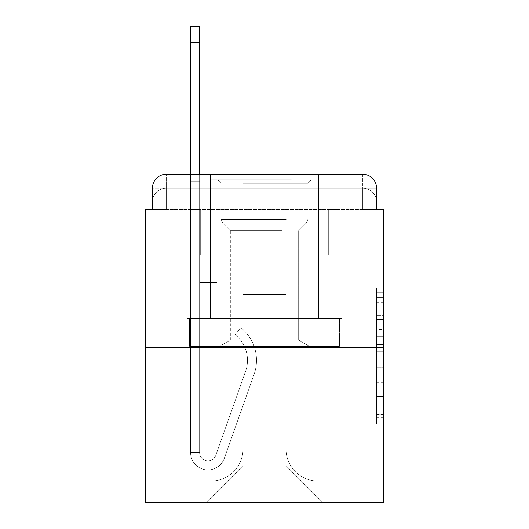 <?xml version="1.0" encoding="UTF-8"?>
<svg xmlns="http://www.w3.org/2000/svg" width="529" height="529" viewBox="0 0 529 529"><rect width="100%" height="100%" fill="white"/><g stroke="black" fill="none" stroke-linecap="round" stroke-linejoin="round"><path stroke-width="0.4" stroke-dasharray="2.65 1.98" d="M376.582 329.541L376.582 351.342L383.525 351.342L383.525 417.421L383.525 294.798L383.525 351.342L376.582 351.342L376.582 292.755L376.582 424.232L376.582 287.988L376.582 414.696L383.525 414.696L376.582 414.696L383.525 414.696L376.582 414.696L376.582 392.895L376.582 424.232L383.525 424.232L383.525 287.988L383.525 414.359L383.525 360.877L376.582 360.877L383.525 360.877L383.525 392.895L383.525 297.523L376.582 297.523L383.525 297.523L383.525 424.232L383.525 294.798L383.525 424.232L376.582 424.232L376.582 287.988L383.525 287.988L383.525 294.798L383.525 287.988L383.525 294.798L383.525 287.988L383.525 292.755L383.525 287.988L376.582 287.988L376.582 297.523L383.525 297.523L376.582 297.523L376.582 329.541L383.525 329.541M152.418 209.669L152.418 188.159L152.418 209.669L166.298 209.669L152.418 209.669L166.298 209.669L152.418 209.669L166.298 209.669L152.418 209.669L152.418 202.038L362.702 202.038L152.418 202.038L166.298 202.038L166.298 188.159L362.702 188.159L166.298 188.159L362.702 188.159L362.702 202.038L376.582 202.038L362.702 202.038L362.702 188.159L362.702 202.038L376.582 202.038L362.702 202.038L376.582 202.038L362.702 202.038L376.582 202.038L362.702 202.038L376.582 202.038L362.702 202.038L376.582 202.038L362.702 202.038L376.582 202.038L362.702 202.038L376.582 202.038L362.702 202.038L376.582 202.038L362.702 202.038L376.582 202.038L362.702 202.038L376.582 202.038L362.702 202.038L376.582 202.038L362.702 202.038L376.582 202.038L362.702 202.038L376.582 202.038L362.702 202.038L376.582 202.038L362.702 202.038L376.582 202.038L362.702 202.038L376.582 202.038L362.702 202.038L376.582 202.038L362.702 202.038L362.702 188.159L362.702 202.038L362.702 188.159L362.702 202.038L362.702 188.159L362.702 202.038L362.702 188.159L362.702 202.038L362.702 188.159L362.702 202.038L362.702 188.159L362.702 202.038L362.702 188.159L362.702 202.038L362.702 188.159L362.702 202.038L362.702 188.159L362.702 202.038L362.702 188.159L362.702 202.038L362.702 188.159L362.702 202.038L362.702 188.159L362.702 202.038L362.702 188.159L362.702 202.038L362.702 188.159L362.702 202.038L362.702 188.159L362.702 202.038L362.702 188.159L362.702 202.038L362.702 188.159L376.582 188.159L152.418 188.159A13.88 13.88 0 0 1 166.298 174.279L362.702 174.279A13.88 13.88 0 0 1 376.582 188.159L376.582 209.669L152.418 209.669L152.418 202.038L166.298 202.038L166.298 188.159A13.88 13.88 0 0 0 152.418 202.038L166.298 202.038L152.418 202.038L166.298 202.038L152.418 202.038L166.298 202.038L152.418 202.038L166.298 202.038L152.418 202.038L166.298 202.038L152.418 202.038L166.298 202.038L152.418 202.038L166.298 202.038L152.418 202.038L166.298 202.038L152.418 202.038L166.298 202.038L152.418 202.038L166.298 202.038L152.418 202.038L166.298 202.038L152.418 202.038L166.298 202.038L152.418 202.038L166.298 202.038L152.418 202.038L166.298 202.038L152.418 202.038L166.298 202.038L152.418 202.038L152.418 209.669L152.418 202.038L152.418 209.669L152.418 202.038L152.418 209.669L152.418 202.038L152.418 209.669L152.418 202.038L152.418 209.669L152.418 202.038L152.418 209.669L152.418 202.038L152.418 209.669L152.418 202.038L152.418 209.669L152.418 202.038L166.298 202.038L152.418 202.038A13.88 13.88 0 0 1 166.298 188.159A13.88 13.88 0 0 0 152.418 202.038A13.88 13.88 0 0 1 166.298 188.159A13.88 13.88 0 0 0 152.418 202.038A13.88 13.88 0 0 1 166.298 188.159A13.88 13.88 0 0 0 152.418 202.038A13.88 13.88 0 0 1 166.298 188.159A13.88 13.88 0 0 0 152.418 202.038A13.88 13.88 0 0 1 166.298 188.159A13.88 13.88 0 0 0 152.418 202.038A13.88 13.88 0 0 1 166.298 188.159A13.88 13.88 0 0 0 152.418 202.038A13.88 13.88 0 0 1 166.298 188.159A13.88 13.88 0 0 0 152.418 202.038A13.88 13.88 0 0 1 166.298 188.159A13.88 13.88 0 0 0 152.418 202.038A13.88 13.88 0 0 1 166.298 188.159L166.298 209.669L152.418 209.669L152.418 188.159L166.298 188.159L166.298 209.669L152.418 209.669L376.582 209.669L362.702 209.669L376.582 209.669L362.702 209.669L376.582 209.669L362.702 209.669L376.582 209.669L362.702 209.669L376.582 209.669L362.702 209.669L376.582 209.669L362.702 209.669L376.582 209.669L362.702 209.669L376.582 209.669L362.702 209.669L376.582 209.669L362.702 209.669L376.582 209.669L362.702 209.669L376.582 209.669L362.702 209.669L376.582 209.669L362.702 209.669L376.582 209.669L362.702 209.669L376.582 209.669L362.702 209.669L376.582 209.669L362.702 209.669L376.582 209.669L362.702 209.669L376.582 209.669L362.702 209.669L376.582 209.669L362.702 209.669L362.702 188.159L362.702 209.669L362.702 202.038L362.702 209.669L362.702 202.038L362.702 209.669L362.702 202.038L362.702 209.669L362.702 202.038L362.702 209.669L362.702 202.038L362.702 209.669L362.702 202.038L362.702 209.669L362.702 202.038L362.702 209.669L362.702 202.038L362.702 209.669L362.702 202.038L362.702 209.669L362.702 202.038L362.702 209.669L362.702 202.038L362.702 209.669L362.702 202.038L362.702 209.669L362.702 202.038L362.702 209.669L362.702 202.038L362.702 209.669L362.702 202.038L362.702 209.669L362.702 202.038L362.702 209.669L362.702 202.038L362.702 209.669L362.702 202.038L362.702 209.669L376.582 209.669L376.582 188.159L376.582 202.038A13.88 13.88 0 0 0 362.702 188.159L362.702 174.279A13.88 13.88 0 0 1 376.582 188.159A13.88 13.88 0 0 0 362.702 174.279A13.88 13.88 0 0 1 376.582 188.159M210.363 318.637L210.363 174.279L318.637 174.279L210.363 174.279L318.637 174.279L210.363 174.279L210.363 318.637L318.637 318.637L318.637 174.279L318.637 318.637L210.363 318.637M383.525 343.169L383.525 336.358L383.525 343.169L376.582 343.169L376.582 315.747L376.582 396.472L376.582 376.205L383.525 376.205L376.582 376.205L376.582 424.232L383.525 424.232L376.582 424.232L383.525 424.232L376.582 424.232L376.582 287.988L383.525 287.988L376.582 287.988L383.525 287.988L376.582 287.988L376.582 343.169L383.525 343.169M383.525 209.669L383.525 347.784L145.475 347.784L383.525 347.784L383.525 502.55L145.475 502.55L145.475 209.669M286.017 449.108A31.925 31.925 0 0 0 317.942 481.033A31.925 31.925 0 0 1 286.017 449.108L286.017 294.342L286.017 449.108A31.925 31.925 0 0 0 317.942 481.033L339.109 481.033L317.942 481.033A31.925 31.925 0 0 1 286.017 449.108L286.017 294.342L242.983 294.342L286.017 294.342L286.017 449.108A31.925 31.925 0 0 0 317.942 481.033L339.109 481.033L317.942 481.033A31.925 31.925 0 0 1 286.017 449.108L286.017 294.342L242.983 294.342L242.983 449.108L242.983 294.342L286.017 294.342L286.017 449.108A31.925 31.925 0 0 0 317.942 481.033L339.109 481.033L317.942 481.033A31.925 31.925 0 0 1 286.017 449.108L286.017 294.342L242.983 294.342L242.983 449.108A31.925 31.925 0 0 1 211.058 481.033A31.925 31.925 0 0 0 242.983 449.108L242.983 294.342L286.017 294.342L286.017 449.108A31.925 31.925 0 0 0 317.942 481.033L339.109 481.033L317.942 481.033A31.925 31.925 0 0 1 286.017 449.108L286.017 294.342L242.983 294.342L242.983 449.108A31.925 31.925 0 0 1 211.058 481.033L189.891 481.033L211.058 481.033A31.925 31.925 0 0 0 242.983 449.108L242.983 294.342L286.017 294.342L286.017 449.108A31.925 31.925 0 0 0 317.942 481.033L339.109 481.033L317.942 481.033A31.925 31.925 0 0 1 286.017 449.108L286.017 294.342L242.983 294.342L242.983 449.108A31.925 31.925 0 0 1 211.058 481.033L189.891 481.033L211.058 481.033A31.925 31.925 0 0 0 242.983 449.108L242.983 294.342L286.017 294.342L286.017 449.108A31.925 31.925 0 0 0 317.942 481.033L339.109 481.033L317.942 481.033A31.925 31.925 0 0 1 286.017 449.108L286.017 294.342L242.983 294.342L242.983 449.108A31.925 31.925 0 0 1 211.058 481.033L189.891 481.033L211.058 481.033A31.925 31.925 0 0 0 242.983 449.108L242.983 294.342L286.017 294.342L286.017 449.108A31.925 31.925 0 0 0 317.942 481.033L339.109 481.033L317.942 481.033A31.925 31.925 0 0 1 286.017 449.108L286.017 294.342L242.983 294.342L242.983 449.108A31.925 31.925 0 0 1 211.058 481.033L189.891 481.033L211.058 481.033A31.925 31.925 0 0 0 242.983 449.108L242.983 294.342L286.017 294.342L286.017 449.108A31.925 31.925 0 0 0 317.942 481.033L339.109 481.033L317.942 481.033A31.925 31.925 0 0 1 286.017 449.108L286.017 294.342L242.983 294.342L242.983 449.108A31.925 31.925 0 0 1 211.058 481.033L189.891 481.033L211.058 481.033A31.925 31.925 0 0 0 242.983 449.108L242.983 294.342L286.017 294.342L286.017 449.108A31.925 31.925 0 0 0 317.942 481.033L339.109 481.033L317.942 481.033A31.925 31.925 0 0 1 286.017 449.108L286.017 294.342L242.983 294.342L242.983 449.108A31.925 31.925 0 0 1 211.058 481.033L189.891 481.033L211.058 481.033A31.925 31.925 0 0 0 242.983 449.108L242.983 294.342L286.017 294.342L286.017 449.108A31.925 31.925 0 0 0 317.942 481.033L339.109 481.033L317.942 481.033A31.925 31.925 0 0 1 286.017 449.108L286.017 294.342L242.983 294.342L242.983 449.108A31.925 31.925 0 0 1 211.058 481.033L189.891 481.033L211.058 481.033A31.925 31.925 0 0 0 242.983 449.108L242.983 294.342L286.017 294.342L286.017 449.108A31.925 31.925 0 0 0 317.942 481.033L339.109 481.033L317.942 481.033A31.925 31.925 0 0 1 286.017 449.108L286.017 294.342L242.983 294.342L242.983 449.108A31.925 31.925 0 0 1 211.058 481.033L189.891 481.033L211.058 481.033A31.925 31.925 0 0 0 242.983 449.108L242.983 294.342L286.017 294.342L286.017 449.108A31.925 31.925 0 0 0 317.942 481.033L339.109 481.033L317.942 481.033A31.925 31.925 0 0 1 286.017 449.108L286.017 294.342L242.983 294.342L242.983 449.108A31.925 31.925 0 0 1 211.058 481.033L189.891 481.033L211.058 481.033A31.925 31.925 0 0 0 242.983 449.108L242.983 294.342L286.017 294.342L286.017 449.108A31.925 31.925 0 0 0 317.942 481.033L339.109 481.033L317.942 481.033A31.925 31.925 0 0 1 286.017 449.108L286.017 294.342L242.983 294.342L242.983 449.108A31.925 31.925 0 0 1 211.058 481.033L189.891 481.033L211.058 481.033A31.925 31.925 0 0 0 242.983 449.108L242.983 294.342L286.017 294.342L286.017 449.108A31.925 31.925 0 0 0 317.942 481.033L339.109 481.033L317.942 481.033A31.925 31.925 0 0 1 286.017 449.108L286.017 294.342L242.983 294.342L242.983 449.108A31.925 31.925 0 0 1 211.058 481.033L189.891 481.033L211.058 481.033A31.925 31.925 0 0 0 242.983 449.108L242.983 294.342L286.017 294.342L286.017 449.108A31.925 31.925 0 0 0 317.942 481.033L339.109 481.033L317.942 481.033A31.925 31.925 0 0 1 286.017 449.108L286.017 294.342L242.983 294.342L242.983 449.108A31.925 31.925 0 0 1 211.058 481.033L189.891 481.033L211.058 481.033A31.925 31.925 0 0 0 242.983 449.108L242.983 294.342L286.017 294.342L286.017 449.108A31.925 31.925 0 0 0 317.942 481.033L339.109 481.033L317.942 481.033A31.925 31.925 0 0 1 286.017 449.108L286.017 294.342L242.983 294.342L242.983 449.108A31.925 31.925 0 0 1 211.058 481.033L189.891 481.033L211.058 481.033A31.925 31.925 0 0 0 242.983 449.108L242.983 294.342L286.017 294.342L286.017 449.108A31.925 31.925 0 0 0 317.942 481.033L339.109 481.033L317.942 481.033A31.925 31.925 0 0 1 286.017 449.108L286.017 294.342L242.983 294.342L242.983 449.108A31.925 31.925 0 0 1 211.058 481.033L189.891 481.033L211.058 481.033A31.925 31.925 0 0 0 242.983 449.108L242.983 294.342L286.017 294.342L286.017 449.108M189.891 209.669L189.891 502.55L322.796 502.55L189.891 502.55L189.891 209.669L200.306 209.669L189.891 209.669L189.891 481.033L211.058 481.033L189.891 481.033L189.891 209.669L200.306 209.669L200.306 254.786L328.694 254.786L200.306 254.786L328.694 254.786L200.306 254.786L328.694 254.786L200.306 254.786L328.694 254.786L200.306 254.786L328.694 254.786L200.306 254.786L328.694 254.786L200.306 254.786L328.694 254.786L200.306 254.786L328.694 254.786L200.306 254.786L328.694 254.786L200.306 254.786L328.694 254.786L200.306 254.786L328.694 254.786L200.306 254.786L328.694 254.786L200.306 254.786L328.694 254.786L200.306 254.786L328.694 254.786L200.306 254.786L328.694 254.786L200.306 254.786L328.694 254.786L200.306 254.786L328.694 254.786L200.306 254.786L328.694 254.786L200.306 254.786L200.306 209.669L189.891 209.669L189.891 481.033L189.891 209.669L200.306 209.669L200.306 254.786L200.306 209.669L189.891 209.669L189.891 481.033L189.891 209.669L200.306 209.669L200.306 254.786L200.306 209.669L189.891 209.669L189.891 481.033L189.891 209.669L200.306 209.669L200.306 254.786L200.306 209.669L189.891 209.669L189.891 481.033L189.891 209.669L200.306 209.669L200.306 254.786L200.306 209.669L189.891 209.669L189.891 481.033L189.891 209.669L200.306 209.669L200.306 254.786L200.306 209.669L189.891 209.669L189.891 481.033L189.891 209.669L200.306 209.669L200.306 254.786L200.306 209.669L189.891 209.669L189.891 481.033L189.891 209.669L200.306 209.669L200.306 254.786L200.306 209.669L189.891 209.669L189.891 481.033L189.891 209.669L200.306 209.669L200.306 254.786L200.306 209.669L189.891 209.669L189.891 481.033L189.891 209.669L200.306 209.669L200.306 254.786L200.306 209.669L189.891 209.669L189.891 481.033L189.891 209.669L200.306 209.669L200.306 254.786L200.306 209.669L189.891 209.669L189.891 481.033L189.891 209.669L200.306 209.669L200.306 254.786L200.306 209.669L189.891 209.669L189.891 481.033L189.891 209.669L200.306 209.669L200.306 254.786L200.306 209.669L189.891 209.669L189.891 481.033L189.891 209.669L200.306 209.669L200.306 254.786L200.306 209.669L189.891 209.669L189.891 481.033L189.891 209.669L200.306 209.669L200.306 254.786L200.306 209.669L189.891 209.669L189.891 481.033L189.891 209.669L200.306 209.669L200.306 254.786L200.306 209.669L189.891 209.669L189.891 481.033L211.058 481.033A31.925 31.925 0 0 0 242.983 449.108A31.925 31.925 0 0 1 211.058 481.033A31.925 31.925 0 0 0 242.983 449.108L242.983 294.342L242.983 449.108A31.925 31.925 0 0 1 211.058 481.033L189.891 481.033L189.891 209.669L200.306 209.669L200.306 254.786L200.306 209.669L189.891 209.669L189.891 481.033M328.694 209.669L328.694 254.786L328.694 209.669L339.109 209.669L339.109 481.033L317.942 481.033L339.109 481.033L339.109 209.669L328.694 209.669L328.694 254.786L328.694 209.669L339.109 209.669L339.109 481.033L339.109 209.669L328.694 209.669L328.694 254.786L328.694 209.669L339.109 209.669L339.109 481.033L339.109 209.669L328.694 209.669L339.109 209.669L339.109 481.033L339.109 209.669L328.694 209.669L328.694 254.786L328.694 209.669L339.109 209.669L339.109 481.033L339.109 209.669L328.694 209.669L328.694 254.786L328.694 209.669L339.109 209.669L339.109 481.033L339.109 209.669L328.694 209.669L328.694 254.786L328.694 209.669L339.109 209.669L339.109 481.033L339.109 209.669L328.694 209.669L328.694 254.786L328.694 209.669L339.109 209.669L339.109 481.033L339.109 209.669L328.694 209.669L328.694 254.786L328.694 209.669L339.109 209.669L339.109 481.033L339.109 209.669L328.694 209.669L328.694 254.786L328.694 209.669L339.109 209.669L339.109 481.033L339.109 209.669L328.694 209.669L328.694 254.786L328.694 209.669L339.109 209.669L339.109 481.033L339.109 209.669L328.694 209.669L339.109 209.669L339.109 481.033L339.109 209.669L328.694 209.669L328.694 254.786L328.694 209.669L328.694 254.786L328.694 209.669L339.109 209.669L339.109 481.033L339.109 209.669L328.694 209.669L328.694 254.786L328.694 209.669L339.109 209.669L339.109 481.033L339.109 209.669L328.694 209.669L328.694 254.786L328.694 209.669L339.109 209.669L339.109 481.033L339.109 209.669L328.694 209.669L328.694 254.786L328.694 209.669L339.109 209.669L339.109 481.033L339.109 209.669L328.694 209.669L328.694 254.786L328.694 209.669L339.109 209.669L339.109 481.033L339.109 209.669L328.694 209.669L328.694 254.786L328.694 209.669L339.109 209.669L339.109 481.033L339.109 209.669L328.694 209.669L328.694 254.786L328.694 209.669L339.109 209.669L339.109 502.55L322.796 502.55L339.109 502.55L339.109 209.669L328.694 209.669M242.983 294.342L286.017 294.342L242.983 294.342L242.983 465.765L286.017 465.765L286.017 294.342L286.017 465.765L242.983 465.765L242.983 294.342L242.983 465.765L206.204 502.55L242.983 465.765L206.204 502.55L242.983 465.765L242.983 294.342L286.017 294.342L242.983 294.342L286.017 294.342L286.017 465.765L322.796 502.55L286.017 465.765L322.796 502.55L286.017 465.765L286.017 294.342L242.983 294.342M242.983 449.108A31.925 31.925 0 0 1 211.058 481.033M225.83 347.784L341.833 347.784L225.83 347.784L225.83 318.637L187.167 318.637L341.833 318.637L225.83 318.637L225.83 347.784L225.83 318.637L187.167 318.637L187.167 347.784L187.167 318.637L303.17 318.637L303.17 347.784L341.833 347.784L303.17 347.784L303.17 318.637L341.833 318.637L341.833 347.784L341.833 318.637L225.83 318.637L225.83 347.784M383.525 347.784L145.475 347.784M200.306 209.669L200.306 254.786L200.306 209.669M166.298 174.279A13.88 13.88 0 0 0 152.418 188.159A13.88 13.88 0 0 1 166.298 174.279L166.298 202.038L166.298 174.279A13.88 13.88 0 0 0 152.418 188.159M303.17 318.637L303.17 347.784L303.17 318.637M376.582 351.342L383.525 351.342L376.582 351.342M376.582 292.755L376.582 287.988L376.582 292.755L383.525 292.755L376.582 292.755M376.582 396.135L376.582 367.695L376.582 396.135L383.525 396.135L376.582 396.135M376.582 367.695L376.582 360.877L383.525 360.877L376.582 360.877L376.582 367.695L383.525 367.695L376.582 367.695M376.582 315.747L376.582 297.523L376.582 315.747L383.525 315.747L376.582 315.747M376.582 287.988L383.525 287.988L376.582 287.988L376.582 294.798L376.582 287.988L383.525 287.988M376.582 424.232L383.525 424.232L376.582 424.232L376.582 417.421L376.582 424.232M190.585 174.279L190.585 181.216L199.612 181.216L199.612 26.45L199.612 254.786L216.956 254.786L199.612 254.786L216.956 254.786L199.612 254.786L199.612 452.579A8.325 8.325 0 0 0 215.786 455.363A8.325 8.325 0 0 1 199.612 452.579A8.325 8.325 0 0 0 215.786 455.363L245.621 371.173A32.619 32.619 0 0 0 235.154 334.725A32.619 32.619 0 0 1 245.621 371.173A32.619 32.619 0 0 0 235.154 334.725L240.761 327.656A41.639 41.639 0 0 1 254.125 374.182L224.289 458.379A17.351 17.351 0 0 1 190.585 452.579L190.585 181.216L199.612 181.216L199.612 26.45L199.612 254.786L199.612 26.45L199.612 254.786L216.956 254.786L216.956 282.546L216.956 254.786L216.956 282.546L199.612 282.546L199.612 452.579L190.585 452.579L190.585 26.45L190.585 195.095L190.585 181.216L199.612 181.216L199.612 26.45L199.612 254.786L216.956 254.786L199.612 254.786L199.612 282.546L199.612 26.45L199.612 254.786L216.956 254.786L199.612 254.786L216.956 254.786L216.956 282.546L199.612 282.546L199.612 452.579L190.585 452.579L190.585 181.216L199.612 181.216L199.612 26.45L199.612 452.579A8.325 8.325 0 0 0 215.786 455.363L245.621 371.173A32.619 32.619 0 0 0 235.154 334.725L240.761 327.656A41.639 41.639 0 0 1 254.125 374.182L224.289 458.379A17.351 17.351 0 0 1 190.585 452.579L190.585 181.216L199.612 181.216L199.612 26.45L199.612 254.786L199.612 26.45L199.612 254.786L216.956 254.786L216.956 282.546L199.612 282.546L199.612 254.786L216.956 254.786L199.612 254.786L199.612 452.579A8.325 8.325 0 0 0 215.786 455.363A8.325 8.325 0 0 1 199.612 452.579L190.585 452.579L190.585 181.216L199.612 181.216L199.612 26.45L190.585 26.45L190.585 195.095L190.585 181.216L199.612 181.216L199.612 195.095L199.612 181.216L190.585 181.216L199.612 181.216L190.585 181.216L190.585 26.45L190.585 195.095L190.585 181.216L199.612 181.216L190.585 181.216L199.612 181.216L190.585 181.216L190.585 26.45L190.585 195.095L190.585 181.216L199.612 181.216L190.585 181.216L199.612 181.216L190.585 181.216L190.585 26.45L190.585 195.095L190.585 181.216L199.612 181.216L190.585 181.216L199.612 181.216L190.585 181.216L190.585 26.45L190.585 195.095L190.585 181.216L199.612 181.216L190.585 181.216L199.612 181.216L190.585 181.216L190.585 26.45L190.585 195.095L190.585 181.216L199.612 181.216L190.585 181.216L199.612 181.216L190.585 181.216L190.585 26.45L190.585 195.095L190.585 181.216L199.612 181.216L190.585 181.216L199.612 181.216L190.585 181.216L190.585 26.45L190.585 195.095L190.585 181.216L199.612 181.216L190.585 181.216L199.612 181.216L190.585 181.216L190.585 26.45L190.585 195.095L199.612 195.095L199.612 254.786L199.612 181.216L190.585 181.216L199.612 181.216L190.585 181.216L199.612 181.216L199.612 254.786L216.956 254.786L199.612 254.786L216.956 254.786L216.956 282.546L199.612 282.546L199.612 452.579L190.585 452.579L190.585 195.095L199.612 195.095L199.612 282.546L199.612 181.216L190.585 181.216L190.585 26.45L190.585 195.095L199.612 195.095L199.612 254.786L216.956 254.786L216.956 282.546L216.956 254.786L199.612 254.786L216.956 254.786L199.612 254.786L199.612 452.579A8.325 8.325 0 0 0 215.786 455.363L245.621 371.173A32.619 32.619 0 0 0 235.154 334.725A32.619 32.619 0 0 1 245.621 371.173A32.619 32.619 0 0 0 235.154 334.725L240.761 327.656A41.639 41.639 0 0 1 254.125 374.182L224.289 458.379A17.351 17.351 0 0 1 190.585 452.579L190.585 195.095L199.612 195.095L199.612 181.216L190.585 181.216L199.612 181.216L190.585 181.216L190.585 26.45L190.585 195.095L199.612 195.095L199.612 254.786L199.612 181.216L190.585 181.216L199.612 181.216L190.585 181.216L199.612 181.216L190.585 181.216L190.585 42.413L190.585 195.095L199.612 195.095L199.612 254.786L216.956 254.786L216.956 282.546L216.956 254.786L216.956 282.546L199.612 282.546L199.612 452.579A8.325 8.325 0 0 0 215.786 455.363L245.621 371.173A32.619 32.619 0 0 0 235.154 334.725L240.761 327.656A41.639 41.639 0 0 1 254.125 374.182L224.289 458.379A17.351 17.351 0 0 1 190.585 452.579L190.585 195.095L199.612 195.095L199.612 254.786L216.956 254.786L199.612 254.786L199.612 282.546L199.612 254.786L216.956 254.786L199.612 254.786L216.956 254.786L216.956 282.546L199.612 282.546L199.612 452.579L190.585 452.579L190.585 195.095L199.612 195.095L199.612 452.579L190.585 452.579L190.585 195.095L199.612 195.095L199.612 254.786L216.956 254.786L216.956 282.546L199.612 282.546L199.612 254.786L216.956 254.786L199.612 254.786L199.612 452.579A8.325 8.325 0 0 0 215.786 455.363A8.325 8.325 0 0 1 199.612 452.579A8.325 8.325 0 0 0 215.786 455.363L245.621 371.173A32.619 32.619 0 0 0 235.154 334.725A32.619 32.619 0 0 1 245.621 371.173A32.619 32.619 0 0 0 235.154 334.725L240.761 327.656A41.639 41.639 0 0 1 254.125 374.182L224.289 458.379A17.351 17.351 0 0 1 190.585 452.579L190.585 195.095L199.612 195.095L199.612 254.786L216.956 254.786L199.612 254.786L216.956 254.786L216.956 282.546L199.612 282.546L199.612 452.579L190.585 452.579L190.585 195.095L199.612 195.095L199.612 282.546L199.612 254.786L216.956 254.786L216.956 282.546L216.956 254.786L199.612 254.786L216.956 254.786L199.612 254.786L199.612 452.579L190.585 452.579L190.585 195.095L199.612 195.095L199.612 254.786L216.956 254.786L216.956 282.546L216.956 254.786L216.956 282.546L199.612 282.546L199.612 452.579A8.325 8.325 0 0 0 215.786 455.363L245.621 371.173A32.619 32.619 0 0 0 235.154 334.725L240.761 327.656A41.639 41.639 0 0 1 254.125 374.182L224.289 458.379A17.351 17.351 0 0 1 190.585 452.579L190.585 195.095L199.612 195.095L199.612 254.786L216.956 254.786L199.612 254.786L199.612 282.546L199.612 254.786L216.956 254.786L199.612 254.786L216.956 254.786L216.956 282.546L199.612 282.546L199.612 452.579A8.325 8.325 0 0 0 215.786 455.363A8.325 8.325 0 0 1 199.612 452.579L190.585 452.579L190.585 195.095L199.612 195.095L199.612 452.579L190.585 452.579L190.585 195.095L199.612 195.095L190.585 195.095L199.612 195.095L190.585 195.095L199.612 195.095L190.585 195.095L199.612 195.095L190.585 195.095L199.612 195.095L190.585 195.095L199.612 195.095L190.585 195.095L199.612 195.095L190.585 195.095L190.585 452.579L190.585 181.216L199.612 181.216L190.585 181.216L199.612 181.216L199.612 174.279M287.921 179.827L217.65 179.827L287.921 179.827M242.811 183.298L307.878 183.298L242.811 183.298M287.055 346.396L219.39 346.396L287.055 346.396M281.58 340.068L230.346 340.068L281.58 340.068M281.58 230.69L230.346 230.69L281.58 230.69M291.393 179.827L210.714 179.827L291.393 179.827M291.393 318.637L210.714 318.637L291.393 318.637M189.567 318.637L339.433 318.637L189.567 318.637L189.567 346.396L339.433 346.396L189.567 346.396L339.433 346.396L189.567 346.396L189.567 318.637L227.034 318.637L227.034 346.396L227.034 318.637L301.966 318.637L301.966 346.396L301.966 318.637L339.433 318.637L339.433 346.396L339.433 318.637L189.567 318.637M227.034 318.637L227.034 346.396L227.034 318.637M301.966 318.637L301.966 346.396L301.966 318.637M215.786 455.363L245.621 371.173A32.619 32.619 0 0 0 235.154 334.725A32.619 32.619 0 0 1 245.621 371.173A32.619 32.619 0 0 0 235.154 334.725L240.761 327.656A41.639 41.639 0 0 1 254.125 374.182L224.289 458.379A17.351 17.351 0 0 1 190.585 452.579A17.351 17.351 0 0 0 224.289 458.379A17.351 17.351 0 0 1 190.585 452.579A17.351 17.351 0 0 0 224.289 458.379A17.351 17.351 0 0 1 190.585 452.579A17.351 17.351 0 0 0 224.289 458.379A17.351 17.351 0 0 1 190.585 452.579A17.351 17.351 0 0 0 224.289 458.379A17.351 17.351 0 0 1 190.585 452.579A17.351 17.351 0 0 0 224.289 458.379A17.351 17.351 0 0 1 190.585 452.579A17.351 17.351 0 0 0 224.289 458.379A17.351 17.351 0 0 1 190.585 452.579A17.351 17.351 0 0 0 224.289 458.379A17.351 17.351 0 0 1 190.585 452.579A17.351 17.351 0 0 0 224.289 458.379A17.351 17.351 0 0 1 190.585 452.579A17.351 17.351 0 0 0 224.289 458.379A17.351 17.351 0 0 1 190.585 452.579L199.612 452.579A8.325 8.325 0 0 0 215.786 455.363L245.621 371.173A32.619 32.619 0 0 0 235.154 334.725L240.761 327.656A41.639 41.639 0 0 1 254.125 374.182L224.289 458.379A17.351 17.351 0 0 1 190.585 452.579L199.612 452.579A8.325 8.325 0 0 0 215.786 455.363A8.325 8.325 0 0 1 199.612 452.579A8.325 8.325 0 0 0 215.786 455.363L245.621 371.173A32.619 32.619 0 0 0 235.154 334.725A32.619 32.619 0 0 1 245.621 371.173A32.619 32.619 0 0 0 235.154 334.725L240.761 327.656A41.639 41.639 0 0 1 254.125 374.182L224.289 458.379A17.351 17.351 0 0 1 190.585 452.579A17.351 17.351 0 0 0 224.289 458.379A17.351 17.351 0 0 1 190.585 452.579L199.612 452.579A8.325 8.325 0 0 0 215.786 455.363L245.621 371.173A32.619 32.619 0 0 0 235.154 334.725L240.761 327.656A41.639 41.639 0 0 1 254.125 374.182L224.289 458.379A17.351 17.351 0 0 1 190.585 452.579L199.612 452.579A8.325 8.325 0 0 0 215.786 455.363A8.325 8.325 0 0 1 199.612 452.579A8.325 8.325 0 0 0 215.786 455.363L245.621 371.173A32.619 32.619 0 0 0 235.154 334.725A32.619 32.619 0 0 1 245.621 371.173A32.619 32.619 0 0 0 235.154 334.725L240.761 327.656A41.639 41.639 0 0 1 254.125 374.182L224.289 458.379A17.351 17.351 0 0 1 190.585 452.579A17.351 17.351 0 0 0 224.289 458.379A17.351 17.351 0 0 1 190.585 452.579L199.612 452.579L190.585 452.579A17.351 17.351 0 0 0 224.289 458.379A17.351 17.351 0 0 1 190.585 452.579A17.351 17.351 0 0 0 224.289 458.379A17.351 17.351 0 0 1 190.585 452.579L199.612 452.579A8.325 8.325 0 0 0 215.786 455.363L245.621 371.173A32.619 32.619 0 0 0 235.154 334.725L240.761 327.656A41.639 41.639 0 0 1 254.125 374.182L224.289 458.379A17.351 17.351 0 0 1 190.585 452.579L199.612 452.579A8.325 8.325 0 0 0 215.786 455.363A8.325 8.325 0 0 1 199.612 452.579A8.325 8.325 0 0 0 215.786 455.363L245.621 371.173A32.619 32.619 0 0 0 235.154 334.725A32.619 32.619 0 0 1 245.621 371.173A32.619 32.619 0 0 0 235.154 334.725L240.761 327.656A41.639 41.639 0 0 1 254.125 374.182L224.289 458.379A17.351 17.351 0 0 1 190.585 452.579A17.351 17.351 0 0 0 224.289 458.379A17.351 17.351 0 0 1 190.585 452.579L199.612 452.579A8.325 8.325 0 0 0 215.786 455.363L245.621 371.173A32.619 32.619 0 0 0 235.154 334.725L240.761 327.656A41.639 41.639 0 0 1 254.125 374.182L224.289 458.379A17.351 17.351 0 0 1 190.585 452.579L199.612 452.579A8.325 8.325 0 0 0 215.786 455.363A8.325 8.325 0 0 1 199.612 452.579A8.325 8.325 0 0 0 215.786 455.363L245.621 371.173A32.619 32.619 0 0 0 235.154 334.725A32.619 32.619 0 0 1 245.621 371.173A32.619 32.619 0 0 0 235.154 334.725L240.761 327.656A41.639 41.639 0 0 1 254.125 374.182L224.289 458.379A17.351 17.351 0 0 1 190.585 452.579A17.351 17.351 0 0 0 224.289 458.379A17.351 17.351 0 0 1 190.585 452.579L199.612 452.579L190.585 452.579A17.351 17.351 0 0 0 224.289 458.379A17.351 17.351 0 0 1 190.585 452.579A17.351 17.351 0 0 0 224.289 458.379A17.351 17.351 0 0 1 190.585 452.579L199.612 452.579A8.325 8.325 0 0 0 215.786 455.363L245.621 371.173A32.619 32.619 0 0 0 235.154 334.725L240.761 327.656A41.639 41.639 0 0 1 254.125 374.182L224.289 458.379A17.351 17.351 0 0 1 190.585 452.579L199.612 452.579A8.325 8.325 0 0 0 215.786 455.363A8.325 8.325 0 0 1 199.612 452.579A8.325 8.325 0 0 0 215.786 455.363L245.621 371.173A32.619 32.619 0 0 0 235.154 334.725A32.619 32.619 0 0 1 245.621 371.173A32.619 32.619 0 0 0 235.154 334.725L240.761 327.656A41.639 41.639 0 0 1 254.125 374.182L224.289 458.379A17.351 17.351 0 0 1 190.585 452.579A17.351 17.351 0 0 0 224.289 458.379A17.351 17.351 0 0 1 190.585 452.579L199.612 452.579A8.325 8.325 0 0 0 215.786 455.363L245.621 371.173A32.619 32.619 0 0 0 235.154 334.725L240.761 327.656A41.639 41.639 0 0 1 254.125 374.182L224.289 458.379A17.351 17.351 0 0 1 190.585 452.579L199.612 452.579A8.325 8.325 0 0 0 215.786 455.363A8.325 8.325 0 0 1 199.612 452.579A8.325 8.325 0 0 0 215.786 455.363L245.621 371.173A32.619 32.619 0 0 0 235.154 334.725A32.619 32.619 0 0 1 245.621 371.173L215.786 455.363A8.325 8.325 0 0 1 199.612 452.579L190.585 452.579A17.351 17.351 0 0 0 224.289 458.379A17.351 17.351 0 0 1 190.585 452.579L199.612 452.579A8.325 8.325 0 0 0 215.786 455.363L245.621 371.173A32.619 32.619 0 0 0 235.154 334.725L240.761 327.656A41.639 41.639 0 0 1 254.125 374.182L224.289 458.379L254.125 374.182A41.639 41.639 0 0 0 240.761 327.656A41.639 41.639 0 0 1 254.125 374.182A41.639 41.639 0 0 0 240.761 327.656A41.639 41.639 0 0 1 254.125 374.182A41.639 41.639 0 0 0 240.761 327.656A41.639 41.639 0 0 1 254.125 374.182A41.639 41.639 0 0 0 240.761 327.656A41.639 41.639 0 0 1 254.125 374.182A41.639 41.639 0 0 0 240.761 327.656A41.639 41.639 0 0 1 254.125 374.182A41.639 41.639 0 0 0 240.761 327.656A41.639 41.639 0 0 1 254.125 374.182A41.639 41.639 0 0 0 240.761 327.656A41.639 41.639 0 0 1 254.125 374.182A41.639 41.639 0 0 0 240.761 327.656A41.639 41.639 0 0 1 254.125 374.182A41.639 41.639 0 0 0 240.761 327.656A41.639 41.639 0 0 1 254.125 374.182A41.639 41.639 0 0 0 240.761 327.656A41.639 41.639 0 0 1 254.125 374.182A41.639 41.639 0 0 0 240.761 327.656A41.639 41.639 0 0 1 254.125 374.182A41.639 41.639 0 0 0 240.761 327.656A41.639 41.639 0 0 1 254.125 374.182A41.639 41.639 0 0 0 240.761 327.656A41.639 41.639 0 0 1 254.125 374.182A41.639 41.639 0 0 0 240.761 327.656A41.639 41.639 0 0 1 254.125 374.182A41.639 41.639 0 0 0 240.761 327.656A41.639 41.639 0 0 1 254.125 374.182A41.639 41.639 0 0 0 240.761 327.656A41.639 41.639 0 0 1 254.125 374.182A41.639 41.639 0 0 0 240.761 327.656A41.639 41.639 0 0 1 254.125 374.182A41.639 41.639 0 0 0 240.761 327.656A41.639 41.639 0 0 1 254.125 374.182A41.639 41.639 0 0 0 240.761 327.656L235.154 334.725A32.619 32.619 0 0 1 245.621 371.173L215.786 455.363A8.325 8.325 0 0 1 199.612 452.579A8.325 8.325 0 0 0 215.786 455.363L245.621 371.173A32.619 32.619 0 0 0 235.154 334.725L240.761 327.656L235.154 334.725A32.619 32.619 0 0 1 245.621 371.173L215.786 455.363A8.325 8.325 0 0 1 199.612 452.579A8.325 8.325 0 0 0 215.786 455.363L245.621 371.173A32.619 32.619 0 0 0 235.154 334.725L240.761 327.656L235.154 334.725A32.619 32.619 0 0 1 245.621 371.173L215.786 455.363A8.325 8.325 0 0 1 199.612 452.579L199.612 254.786L216.956 254.786L216.956 282.546L199.612 282.546L199.612 452.579A8.325 8.325 0 0 0 215.786 455.363L245.621 371.173A32.619 32.619 0 0 0 235.154 334.725L240.761 327.656L235.154 334.725A32.619 32.619 0 0 1 245.621 371.173L215.786 455.363A8.325 8.325 0 0 1 199.612 452.579L199.612 254.786L216.956 254.786L199.612 254.786L199.612 452.579A8.325 8.325 0 0 0 215.786 455.363L245.621 371.173A32.619 32.619 0 0 0 235.154 334.725L240.761 327.656L235.154 334.725A32.619 32.619 0 0 1 245.621 371.173L215.786 455.363A8.325 8.325 0 0 1 199.612 452.579L199.612 254.786L216.956 254.786L216.956 282.546L199.612 282.546L199.612 452.579A8.325 8.325 0 0 0 215.786 455.363L245.621 371.173A32.619 32.619 0 0 0 235.154 334.725L240.761 327.656L235.154 334.725A32.619 32.619 0 0 1 245.621 371.173L215.786 455.363A8.325 8.325 0 0 1 199.612 452.579L199.612 254.786L216.956 254.786L216.956 282.546L216.956 254.786L199.612 254.786L216.956 254.786L216.956 282.546L216.956 254.786L216.956 282.546L199.612 282.546L199.612 452.579A8.325 8.325 0 0 0 215.786 455.363L245.621 371.173A32.619 32.619 0 0 0 235.154 334.725L240.761 327.656L235.154 334.725A32.619 32.619 0 0 1 245.621 371.173L215.786 455.363A8.325 8.325 0 0 1 199.612 452.579L199.612 254.786L216.956 254.786L216.956 282.546L199.612 282.546L199.612 452.579A8.325 8.325 0 0 0 215.786 455.363L245.621 371.173A32.619 32.619 0 0 0 235.154 334.725L240.761 327.656L235.154 334.725A32.619 32.619 0 0 1 245.621 371.173L215.786 455.363A8.325 8.325 0 0 1 199.612 452.579L199.612 254.786L216.956 254.786L216.956 282.546L199.612 282.546L199.612 452.579A8.325 8.325 0 0 0 215.786 455.363L245.621 371.173A32.619 32.619 0 0 0 235.154 334.725L240.761 327.656L235.154 334.725A32.619 32.619 0 0 1 245.621 371.173L215.786 455.363M216.956 282.546L199.612 282.546L199.612 254.786L216.956 254.786L216.956 282.546L216.956 254.786L216.956 282.546L216.956 254.786L199.612 254.786L216.956 254.786L216.956 282.546L199.612 282.546L216.956 282.546L199.612 282.546L216.956 282.546L216.956 254.786L216.956 282.546L216.956 254.786L199.612 254.786L216.956 254.786L216.956 282.546L199.612 282.546L216.956 282.546L199.612 282.546L216.956 282.546L216.956 254.786L216.956 282.546L216.956 254.786L216.956 282.546L199.612 282.546L216.956 282.546L199.612 282.546L216.956 282.546L216.956 254.786L216.956 282.546L199.612 282.546L216.956 282.546L199.612 282.546L216.956 282.546L216.956 254.786L216.956 282.546L199.612 282.546L216.956 282.546L199.612 282.546L216.956 282.546L216.956 254.786L216.956 282.546L199.612 282.546L216.956 282.546L199.612 282.546L216.956 282.546L216.956 254.786L216.956 282.546L199.612 282.546L216.956 282.546L199.612 282.546L216.956 282.546L216.956 254.786L216.956 282.546L199.612 282.546L216.956 282.546L199.612 282.546L216.956 282.546L216.956 254.786L216.956 282.546L199.612 282.546L216.956 282.546L199.612 282.546L216.956 282.546L216.956 254.786L216.956 282.546L199.612 282.546L216.956 282.546M235.154 334.725L240.761 327.656L235.154 334.725M190.585 181.216L199.612 181.216L190.585 181.216M166.298 209.669L166.298 202.038L166.298 209.669M362.702 174.279L362.702 188.159A13.88 13.88 0 0 1 376.582 202.038A13.88 13.88 0 0 0 362.702 188.159A13.88 13.88 0 0 1 376.582 202.038A13.88 13.88 0 0 0 362.702 188.159A13.88 13.88 0 0 1 376.582 202.038A13.88 13.88 0 0 0 362.702 188.159A13.88 13.88 0 0 1 376.582 202.038A13.88 13.88 0 0 0 362.702 188.159A13.88 13.88 0 0 1 376.582 202.038A13.88 13.88 0 0 0 362.702 188.159A13.88 13.88 0 0 1 376.582 202.038A13.88 13.88 0 0 0 362.702 188.159A13.88 13.88 0 0 1 376.582 202.038A13.88 13.88 0 0 0 362.702 188.159A13.88 13.88 0 0 1 376.582 202.038A13.88 13.88 0 0 0 362.702 188.159A13.88 13.88 0 0 1 376.582 202.038L376.582 209.669M376.582 392.895L383.525 392.895L376.582 392.895M376.582 382.679L383.525 382.679M376.582 319.324L383.525 319.324L376.582 319.324M376.582 294.798L383.525 294.798M376.582 417.421L383.525 417.421M376.582 409.929L383.525 409.929M376.582 302.297L383.525 302.297M376.582 344.531L383.525 344.531L376.582 344.531M376.582 383.022L383.525 383.022L376.582 383.022M376.582 396.472L383.525 396.472L376.582 396.472M376.582 336.358L383.525 336.358L376.582 336.358M190.585 42.413L199.612 42.413M286.189 219.456L221.122 219.456L286.189 219.456M243.525 222.894L306.456 222.894L243.525 222.894M376.582 414.359L383.525 414.359M376.582 414.696L383.525 414.696M376.582 297.523L383.525 297.523M307.878 183.298L311.35 179.827L307.878 183.298L307.878 219.456L306.456 222.894L298.654 230.69L298.654 340.068L309.61 346.396L298.654 340.068L298.654 230.69L306.456 222.894L307.878 219.456L307.878 183.298M210.714 179.827L210.714 318.637L210.714 179.827M318.286 179.827L318.286 318.637L318.286 179.827M221.122 219.456L221.122 183.298L217.65 179.827L221.122 183.298L221.122 219.456L222.544 222.894L230.346 230.69L230.346 340.068L219.39 346.396L230.346 340.068L230.346 230.69L222.544 222.894L221.122 219.456M190.585 26.45L199.612 26.45L190.585 26.45"/><path stroke-width="0.79" d="M383.525 347.784L383.525 209.669L376.582 209.669L376.582 188.159A13.88 13.88 0 0 0 362.702 174.279L166.298 174.279A13.88 13.88 0 0 0 152.418 188.159L152.418 209.669L145.475 209.669L145.475 502.55L383.525 502.55L383.525 347.784L145.475 347.784M383.525 209.669L376.582 209.669M152.418 209.669L145.475 209.669M190.585 174.279L190.585 26.45L199.612 26.45L199.612 174.279M190.585 42.413L199.612 42.413"/></g></svg>
